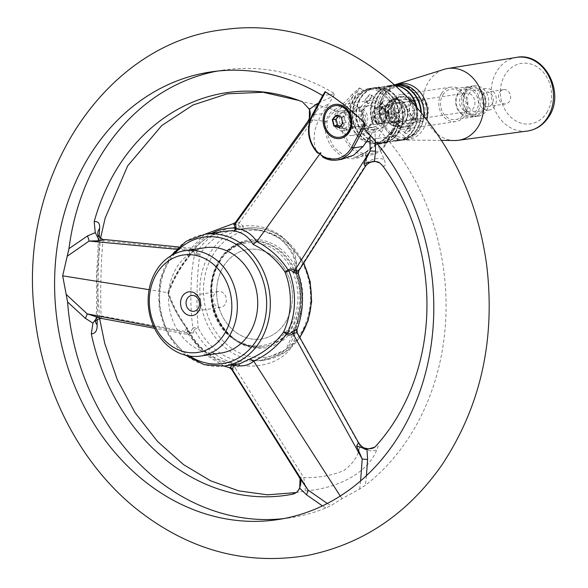 <?xml version="1.0" encoding="UTF-8"?>
<svg xmlns="http://www.w3.org/2000/svg" width="588" height="588" viewBox="0 0 588 588"><rect width="100%" height="100%" fill="white"/><g stroke="black" fill="none" stroke-linecap="round" stroke-linejoin="round"><path stroke-width="0.44" stroke-dasharray="2.94 2.21" d="M390.557 101.048A17.405 14.516 81.6 0 1 399.869 94.661A17.405 14.516 81.6 0 1 416.774 109.758A17.405 14.516 81.6 0 1 404.963 129.103A17.405 14.516 81.6 0 1 390.079 120.349A17.405 14.516 81.6 0 1 390.557 101.048M441.507 93.521A17.405 14.516 81.6 0 1 450.82 87.127A17.405 14.516 81.6 0 1 467.725 102.231A17.405 14.516 81.6 0 1 455.913 121.569A17.405 14.516 81.6 0 1 441.029 112.815A17.405 14.516 81.6 0 1 441.507 93.521M454.649 140.517A36.28 30.253 81.6 0 1 426.587 119.901A36.28 30.253 81.6 0 1 428.586 81.791A36.28 30.253 81.6 0 1 444.131 69.355M499.675 92.287A7.218 6.02 81.6 0 1 503.534 89.641A7.218 6.02 81.6 0 1 510.546 95.895A7.218 6.02 81.6 0 1 505.651 103.922A7.218 6.02 81.6 0 1 499.477 100.291A7.218 6.02 81.6 0 1 499.675 92.287M482.395 94.844A7.218 6.02 81.6 0 1 486.254 92.191A7.218 6.02 81.6 0 1 493.266 98.453A7.218 6.02 81.6 0 1 488.363 106.472A7.218 6.02 81.6 0 1 482.197 102.841A7.218 6.02 81.6 0 1 482.395 94.844M479.896 92.566A10.878 9.07 81.6 0 1 485.717 88.575A10.878 9.07 81.6 0 1 496.279 98.005A10.878 9.07 81.6 0 1 488.9 110.096A10.878 9.07 81.6 0 1 479.602 104.62A10.878 9.07 81.6 0 1 479.896 92.566M468.54 94.249A10.878 9.07 81.6 0 1 474.362 90.251A10.878 9.07 81.6 0 1 484.924 99.688A10.878 9.07 81.6 0 1 477.537 111.771A10.878 9.07 81.6 0 1 468.239 106.303A10.878 9.07 81.6 0 1 468.54 94.249M465.483 91.456A15.361 12.811 81.6 0 1 473.7 85.819A15.361 12.811 81.6 0 1 488.621 99.137A15.361 12.811 81.6 0 1 478.198 116.211A15.361 12.811 81.6 0 1 465.064 108.486A15.361 12.811 81.6 0 1 465.483 91.456M442.904 94.793A15.361 12.811 81.6 0 1 451.121 89.155A15.361 12.811 81.6 0 1 466.034 102.481A15.361 12.811 81.6 0 1 455.612 119.548A15.361 12.811 81.6 0 1 442.477 111.823A15.361 12.811 81.6 0 1 442.904 94.793M463.146 109.875A9.254 7.718 -98.4 0 0 468.577 111.455A9.254 7.718 -98.4 0 0 474.861 101.173A9.254 7.718 -98.4 0 0 465.872 93.147A9.254 7.718 -98.4 0 0 459.61 100.092A9.254 7.718 -98.4 0 0 463.146 109.875M380.01 114.947A9.254 7.718 -98.4 0 0 383.596 121.635A9.254 7.718 -98.4 0 0 387.624 123.267A9.254 7.718 -98.4 0 0 389.028 123.215A9.254 7.718 -98.4 0 0 390.065 122.973L409.571 120.084A9.254 7.718 -98.4 0 0 414.849 110.287L395.342 113.168A9.254 7.718 -98.4 0 0 386.323 104.907A9.254 7.718 -98.4 0 0 385.287 105.149L404.794 102.268A9.254 7.718 -98.4 0 0 399.517 112.065L380.01 114.947A6.086 2.506 -51.4 0 1 378.995 113.197A6.086 2.506 -51.4 0 1 385.287 105.149M395.342 113.168A6.086 2.506 128.6 0 0 389.984 118.475A6.086 2.506 128.6 0 0 390.065 122.973M468.629 112.124A13.311 11.098 -98.4 0 0 485.644 102.334A13.311 11.098 -98.4 0 0 469.217 89.222A13.311 11.098 -98.4 0 0 468.629 112.124M467.313 113.322A14.641 12.208 -98.4 0 0 475.912 115.821A14.641 12.208 -98.4 0 0 485.85 99.548A14.641 12.208 -98.4 0 0 471.627 86.848A14.641 12.208 -98.4 0 0 461.72 97.836A14.641 12.208 -98.4 0 0 467.313 113.322M461.499 114.182A14.641 12.208 81.6 0 1 455.906 98.696A14.641 12.208 81.6 0 1 465.814 87.708A14.641 12.208 81.6 0 1 474.406 90.207A14.641 12.208 81.6 0 1 480.006 105.693A14.641 12.208 81.6 0 1 470.091 116.681A14.641 12.208 81.6 0 1 461.499 114.182M473.097 91.405A13.311 11.098 81.6 0 1 472.509 114.307A13.311 11.098 81.6 0 1 456.075 101.195A13.311 11.098 81.6 0 1 473.097 91.405M399.517 112.065L404.794 102.268M385.801 109.581A4.66 1.918 -51.4 0 1 380.348 113.602A4.66 1.918 -51.4 0 1 381.193 109.537A4.66 1.918 -51.4 0 1 385.309 106.141A4.66 1.918 -51.4 0 1 386.162 106.318A4.66 1.918 -51.4 0 1 385.801 109.581M409.571 120.084L414.849 110.287M395.364 114.168A4.66 1.918 128.6 0 0 391.248 117.563A4.66 1.918 128.6 0 0 390.403 121.62A4.66 1.918 128.6 0 0 394.813 119.173A4.66 1.918 128.6 0 0 396.216 114.337A4.66 1.918 128.6 0 0 395.364 114.168M359.584 87.906A1.33 0.603 121.5 0 0 359.518 88.053A230.114 191.886 81.6 0 1 364.303 91.089L364.479 91.008A230.283 192.026 -98.4 0 0 359.584 87.906L352.065 94.345L353.491 95.491L359.518 88.053L347.221 110.897A1.33 0.492 28.3 0 0 345.546 110.25L334.859 111.823A1.33 0.86 -119 0 0 334.072 110C330.191 112.176 327.428 115.983 325.767 121.437C320.651 146.699 349.566 169.858 365.368 153.034L377.555 144.347C383.596 141.01 389.454 135.799 395.136 128.713L398.782 119.188A1.33 0.485 135.3 0 0 398.686 119.313L394.555 128.257C388.624 135.593 382.494 140.995 376.166 144.464A1.33 0.882 62 0 1 376.489 144.045A1.33 0.882 62 0 1 377.555 144.347L384.265 159.524A13.311 9.445 170.5 0 0 366.956 162.913L365.302 166.573M225.006 304.525A7.989 6.659 81.6 0 1 220.823 307.318A7.989 6.659 81.6 0 1 215.634 305.517A7.989 6.659 81.6 0 1 213.143 297.161A7.989 6.659 81.6 0 1 218.486 291.508A7.989 6.659 81.6 0 1 225.358 295.61A7.989 6.659 81.6 0 1 225.006 304.525M386.125 119.673A7.989 6.659 81.6 0 1 381.605 123.032A7.989 6.659 81.6 0 1 375.864 120.65A7.989 6.659 81.6 0 1 374.019 112.47A7.989 6.659 81.6 0 1 379.267 107.229A7.989 6.659 81.6 0 1 385.971 111.014A7.989 6.659 81.6 0 1 386.125 119.673M385.03 119.834A7.989 6.659 81.6 0 1 380.51 123.193A7.989 6.659 81.6 0 1 375.82 121.834A7.989 6.659 81.6 0 1 372.77 113.381A7.989 6.659 81.6 0 1 378.172 107.391A7.989 6.659 81.6 0 1 384.883 111.176A7.989 6.659 81.6 0 1 385.03 119.834M370.536 135.74L375.96 126.567A226.329 188.733 81.6 0 1 365.391 485.203L359.621 489.106L341.951 498.675L330.875 505.658L325.767 508.01A226.329 188.733 81.6 0 1 289.553 517.866A226.329 188.733 81.6 0 1 283.401 518.653M364.303 91.089A26.629 22.204 81.6 0 0 355.108 132.153A26.629 22.204 81.6 0 0 391.263 131.469A26.629 22.204 81.6 0 0 394.497 115.182L394.489 114.961C394.416 109.456 392.725 104.605 389.41 100.416A238.427 198.825 81.6 0 0 377.452 90.875C373.204 89.031 368.882 89.082 364.479 91.008M322.026 113.719L312.25 115.167A28.827 24.035 81.6 0 0 316.792 152.049C311.89 140.569 313.639 127.794 322.026 113.719L328.92 103.767L317.924 109.346L309.876 120.422M217.259 71.104A226.329 188.733 81.6 0 1 223.374 70.082A226.329 188.733 81.6 0 1 334.888 93.793L328.92 103.767M365.604 152.373L355.145 157.386L344.164 155.622L334.234 147.676L327.744 135.446L327.009 121.576C328.604 116.799 331.22 113.55 334.859 111.823L335.101 111.698C341.385 108.258 347.515 102.856 353.491 95.491L345.546 110.25A28.827 24.035 81.6 0 0 346.097 141.48A28.827 24.035 81.6 0 0 370.293 155.144A28.827 24.035 81.6 0 0 386.61 143.016L375.923 144.597L365.604 152.373A1.33 0.595 49.7 0 0 365.435 152.446A1.33 0.595 49.7 0 0 365.368 153.034L366.956 162.913L298.623 270.039L296.293 268.606C299.277 243.667 272.589 222.396 243.064 226.13L239.309 222.705L313.022 119.871L327.009 121.576M376.166 144.464L375.923 144.597A1.33 0.86 61 0 1 376.232 144.192A1.33 0.86 61 0 1 377.275 144.479M395.136 128.713L394.467 128.184L386.61 143.016A1.33 0.492 -151.7 0 0 386.838 142.891C382.95 149.837 377.43 153.924 370.293 155.144L355.145 157.386L365.435 152.446C370.072 148.433 373.674 145.677 376.232 144.192L376.489 144.045C382.612 140.701 388.602 135.409 394.467 128.184L386.838 142.891A1.33 0.492 -151.7 0 0 386.389 142.156A27.489 22.925 81.6 0 1 354.682 149.036A27.489 22.925 81.6 0 1 347.221 110.897M363.663 128.353L375.96 126.567M312.03 115.292A1.33 0.492 -151.7 0 1 312.25 115.167L322.797 95.587L334.888 93.793M352.065 94.345C346.303 101.379 340.393 106.553 334.322 109.853L315.219 104.429L302.401 101.79M99.254 236.744L97.226 319.527M295.757 492.685L305.268 490.929C339.71 488.231 368.448 471.804 376.79 449.761C378.745 445.844 378.378 444.675 375.688 446.255M382.898 166.029C385.537 166.602 385.993 164.434 384.265 159.524M392.938 132.116A27.959 23.314 81.6 0 1 377.106 143.884A27.959 23.314 81.6 0 1 349.956 119.636A27.959 23.314 81.6 0 1 368.933 88.567A27.959 23.314 81.6 0 1 392.402 101.82A27.959 23.314 81.6 0 1 392.938 132.116M377.452 90.875A26.629 22.204 81.6 0 1 389.41 100.416M383.67 125.413A15.979 13.326 81.6 0 1 374.63 132.138A15.979 13.326 81.6 0 1 365.251 129.411A15.979 13.326 81.6 0 1 359.143 112.514A15.979 13.326 81.6 0 1 369.955 100.526A15.979 13.326 81.6 0 1 383.369 108.104A15.979 13.326 81.6 0 1 383.67 125.413M389.035 112.646L387.668 115.182A10.687 8.916 81.6 0 1 394.644 102.224L393.284 104.76A8.651 7.218 -98.4 0 0 389.035 112.646L376.239 114.535L374.615 115.998L375.747 122.341L382.406 123.583L386.485 122.708L378.04 138.386A7.188 2.646 -151.7 0 1 368.999 134.88L379.473 143.031L393.578 140.951L393.232 140.466L394.011 140.885L397.209 140.414L396.863 139.929L397.65 140.348L403.015 139.973A27.959 23.314 -98.4 0 0 404.728 139.797A27.959 23.314 -98.4 0 0 423.977 116.049M403.522 112.933L390.733 114.822C388.8 113.719 386.353 111.499 383.376 108.177A8.651 7.218 -98.4 0 0 378.297 106.7A8.651 7.218 -98.4 0 0 372.439 113.19A8.651 7.218 -98.4 0 0 375.747 122.341A8.651 7.218 -98.4 0 0 380.826 123.818A8.651 7.218 -98.4 0 0 386.684 117.328A8.651 7.218 -98.4 0 0 383.376 108.177L379.701 106.546L382.318 101.68A7.188 2.646 -151.7 0 1 383.53 100.996L396.466 99.085L394.644 102.224A10.687 8.916 81.6 0 1 404.889 110.397A10.687 8.916 81.6 0 1 397.914 123.355L399.281 120.819A8.651 7.218 -98.4 0 0 403.522 112.933L406.301 107.773A13.245 11.04 81.6 0 1 396.496 125.979L397.914 123.355A10.687 8.916 81.6 0 1 387.668 115.182L386.257 117.806A13.245 11.04 81.6 0 1 396.062 99.6A13.245 11.04 81.6 0 1 397.047 99.688A13.245 11.04 81.6 0 1 405.838 106.707L406.712 107.259L393.776 109.177A7.188 2.646 -151.7 0 1 385.993 106.582A7.188 2.646 -151.7 0 1 382.318 101.68M378.297 106.7L379.701 106.546M393.284 104.76L380.487 106.648L383.53 100.996M384.442 108.707L385.434 106.244C384.214 104.951 376.629 110.478 380.12 112.911C381.663 113.366 383.104 111.963 384.442 108.707M364.678 124.009A9.717 8.107 81.6 0 1 350.58 122.613A9.717 8.107 81.6 0 1 358.004 108.831A9.717 8.107 81.6 0 1 364.678 124.009M366.353 124.656A11.047 9.217 81.6 0 1 360.099 129.309A11.047 9.217 81.6 0 1 349.368 119.724A11.047 9.217 81.6 0 1 356.865 107.442A11.047 9.217 81.6 0 1 366.14 112.683A11.047 9.217 81.6 0 1 366.353 124.656M341.496 159.399L323.723 157.577M334.072 110L334.322 109.853A1.33 0.882 62 0 1 335.101 111.698M315.219 104.429A13.311 1.007 100.4 0 1 313.022 119.871L307.744 121.503M233.664 223.506L237.853 224.844A3.991 0.625 118 0 0 239.309 222.705L235.501 222.389M317.123 105.825A13.311 7.049 -118 0 1 317.924 109.346L310.692 118.144M298.755 270.847L298.623 270.039A3.991 3.322 -32.3 0 0 297.947 272.795L298.344 273.685M237.853 224.844L241.168 227.078A3.991 0.698 -30.9 0 0 243.064 226.13L243.27 229.269C272.67 226.299 299.145 247.452 296.22 271.516A3.991 2.22 -0.4 0 1 295.272 270.098L295.272 270.098A3.991 2.22 -0.4 0 1 296.293 268.606A3.991 3.219 92.8 0 0 296.102 270.914L297.947 272.795M359.621 489.106L360.606 480.918M327.325 503.475L330.875 505.658M358.533 442.683L359.68 445.476C359.084 454.597 353.866 462.94 344.009 470.488C332.264 475.464 318.865 477.846 303.812 477.632L235.553 368.514L239.485 365.177C268.797 370.168 296.418 354.255 294.625 333.433L296.999 333.139L359.68 445.476A13.311 11.268 -164 0 0 376.79 449.761M305.268 490.929A13.311 0.522 -98.2 0 0 303.812 477.632L298.932 477.066M296.977 329.427L296.47 330.133A3.991 3.653 -129 0 0 296.999 333.139L297.212 332.823M340.261 496.037L341.951 498.675M195.253 249.363L190.938 248.562L189.777 250.525A3.991 0.808 26.5 0 1 188.792 250.459L190.813 248.217L192.423 249.694L194.9 253.862C190.431 269.686 189.483 306.877 192.989 328.075L190.291 332.396L101.143 315.918C100.136 293.721 101.026 257.882 103.084 240.72L192.423 249.694A3.991 2.154 156.7 0 0 195.253 249.363L196.377 252.855A3.991 1.58 32.1 0 0 200.104 254.112A3.991 3.094 -168.3 0 1 194.9 253.862A3.991 0.367 -38.5 0 0 196.377 252.855A69.061 57.587 -98.4 0 1 241.168 227.078A3.991 2.183 -89 0 0 243.072 229.283A3.991 3.991 0 0 0 243.263 229.276C255.074 228.078 267.422 231.312 280.3 238.978C291.251 248.878 296.242 259.249 295.272 270.098A3.991 3.991 0 0 0 295.521 271.465A3.991 0.544 159.6 0 0 296.22 271.516A66.569 55.507 81.6 0 1 294.72 329.618L285.952 349.537L260.352 360.687L239.875 361.194L239.485 365.177L237.64 363.95L234.222 365.964L230.445 367.331M153.725 326.619L186.675 332.786C185.448 330.456 185.448 328.942 186.661 328.251C178.061 316.542 171.806 304.687 167.911 292.692L168.793 292.986L167.933 293.294C171.792 305.062 178.127 316.822 186.947 328.596A3.991 0.426 -37 0 0 187.271 328.075A3.991 0.426 -37 0 0 186.661 328.251A3.991 3.241 -99.4 0 1 187.175 329.471L188.131 334.102L193.099 333.146L194.407 329.449L192.989 328.075A3.991 2.462 -6.7 0 1 198.2 327.942C195.966 306.84 196.914 269.914 200.104 254.112A66.569 55.507 81.6 0 1 235.663 229.761A66.569 55.507 81.6 0 1 243.27 229.269A3.991 2.183 -89 0 1 243.072 229.283L235.663 229.761L245.828 228.254A66.569 55.507 -98.4 0 0 199.832 293.133A66.569 55.507 -98.4 0 0 250.04 359.687A66.569 55.507 -98.4 0 0 265.298 359.959A66.569 55.507 -98.4 0 0 299.733 337.328M189.777 250.525L189.101 254.729A3.991 3.058 -61.8 0 1 188.52 255.934C187.359 254.707 187.447 252.877 188.792 250.459L176.378 249.253M97.843 234.186A13.311 9.489 173.1 0 0 97.851 234.23L97.851 234.23A13.311 9.489 173.1 0 0 103.084 240.72L104.355 239.492M167.933 293.294C172.497 280.138 179.45 267.885 188.799 256.552L188.52 255.934C179.325 267.283 172.453 279.535 167.911 292.692L149.109 289.678M193.099 333.146A3.991 1.411 23.7 0 0 190.291 332.396L187.947 334.388L186.675 332.786A3.991 1.588 154.7 0 1 187.645 333.175M101.298 318.424L101.143 315.918A13.311 7.181 -171.6 0 0 95.579 320.673L95.579 320.673A13.311 7.181 -171.6 0 0 95.535 321.283M231.826 368.816C231.312 369.933 232.547 369.83 235.553 368.514L234.222 365.964M232.62 364.788A3.991 3.168 104.7 0 0 230.724 363.024A3.991 3.991 0 0 0 230.349 362.943A3.991 2.131 -80.8 0 0 229.989 362.943L230.724 363.024A3.991 3.168 104.7 0 0 229.989 362.943A66.569 55.507 81.6 0 1 205.271 351.705A66.569 55.507 81.6 0 1 186.947 328.596A3.991 0.801 153.7 0 1 187.66 328.707A3.991 3.991 0 0 0 187.271 328.075C178.737 316.462 172.571 304.76 168.793 292.986M294.625 333.433A3.991 2.903 -176.3 0 1 293.699 331.397L293.699 331.397A3.991 2.903 -176.3 0 1 294.72 329.618A3.991 1.352 24.5 0 0 294.051 330A3.991 1.352 24.5 0 0 294.551 331.191A3.991 3.153 107.3 0 0 294.625 333.433M337.144 129.022A9.945 8.298 81.6 0 1 333.345 118.504A9.945 8.298 81.6 0 1 340.07 111.044A9.945 8.298 81.6 0 1 349.735 119.665A9.945 8.298 81.6 0 1 342.98 130.72A9.945 8.298 81.6 0 1 337.144 129.022M343.164 132.675A15.979 13.326 81.6 0 1 337.064 115.777A15.979 13.326 81.6 0 1 347.868 103.797A15.979 13.326 81.6 0 1 363.384 117.651A15.979 13.326 81.6 0 1 352.543 135.402A15.979 13.326 81.6 0 1 343.164 132.675M343.23 128.125A9.945 8.298 81.6 0 1 339.43 117.6A9.945 8.298 81.6 0 1 346.163 110.14A9.945 8.298 81.6 0 1 355.821 118.769A9.945 8.298 81.6 0 1 349.066 129.823A9.945 8.298 81.6 0 1 343.23 128.125M338.504 116.284L339.563 114.998L344.583 116.696L346.082 122.649L342.561 126.898L340.254 126.119M339.563 114.998L336.189 115.498M342.561 126.898L339.188 127.398M346.082 122.649L342.708 123.149M344.583 116.696L341.209 117.196M335.358 105.642A15.979 13.326 -98.4 0 0 324.657 123.377A15.979 13.326 -98.4 0 0 340.026 137.254M346.766 115.263A7.989 6.659 -98.4 0 0 341.033 112.881A7.989 6.659 -98.4 0 0 335.608 121.753A7.989 6.659 -98.4 0 0 343.363 128.684A7.989 6.659 -98.4 0 0 348.611 123.443A7.989 6.659 -98.4 0 0 346.766 115.263M363.443 123.024A7.989 6.659 81.6 0 1 358.923 126.383A7.989 6.659 81.6 0 1 351.161 119.452A7.989 6.659 81.6 0 1 356.585 110.581A7.989 6.659 81.6 0 1 362.326 112.962A7.989 6.659 81.6 0 1 363.443 123.024M396.466 99.085L405.838 106.707A13.245 11.04 81.6 0 1 406.301 107.773L406.551 107.317A13.715 11.437 81.6 0 1 396.253 126.435L396.496 125.979A13.245 11.04 81.6 0 1 386.257 117.806L386.007 118.261A13.715 11.437 81.6 0 1 392.211 99.769A13.715 11.437 81.6 0 1 396.305 99.137M396.371 99.144A13.715 11.437 81.6 0 1 406.521 107.244M396.555 84.488A27.959 23.314 -98.4 0 0 378.731 120.599L377.636 123.899L377.129 123.972L377.474 124.458L376.695 124.039L373.49 124.509L373.843 124.994L373.057 124.575L358.952 126.663L368.999 134.88A7.188 2.646 28.3 0 1 366.589 130.889L374.615 115.998M376.239 114.535L367.801 130.213L382.773 128A5.329 2.19 -51.4 0 0 388.029 123.208L390.131 118.563L386.235 118.276A13.767 11.481 -98.4 0 0 396.408 126.449A13.767 11.481 -98.4 0 0 396.481 126.449L396.253 126.435M367.801 130.213A7.188 2.646 28.3 0 0 366.589 130.889M396.481 126.449A13.767 11.481 -98.4 0 0 408.072 113.374A13.767 11.481 -98.4 0 0 396.305 99.034A13.767 11.481 -98.4 0 0 392.446 99.673C380.62 103.356 384.023 126.347 396.408 126.449L400.377 126.743L398.274 131.381A5.329 2.19 128.6 0 1 393.019 136.173L378.04 138.386M397.209 140.414A27.959 23.314 -98.4 0 0 401.604 140.26A27.959 23.314 -98.4 0 0 420.89 112.301M394.247 84.841A27.959 23.314 -98.4 0 0 393.431 84.951A27.959 23.314 -98.4 0 0 376.695 124.039M373.49 124.509A27.959 23.314 81.6 0 1 390.226 85.422A27.959 23.314 81.6 0 1 394.739 85.282M417.054 107.824A27.959 23.314 81.6 0 1 398.407 140.738A27.959 23.314 81.6 0 1 394.011 140.885M377.129 123.972A27.959 23.314 81.6 0 1 393.864 84.885A27.959 23.314 81.6 0 1 394.232 84.834L393.864 84.885M421.353 112.852A27.959 23.314 81.6 0 1 402.038 140.201A27.959 23.314 81.6 0 1 397.65 140.348M395.628 131.719A27.959 23.314 -98.4 0 0 395.092 101.423A27.959 23.314 -98.4 0 0 371.623 88.171A27.959 23.314 -98.4 0 0 355.791 99.938A27.959 23.314 -98.4 0 0 356.328 130.235A27.959 23.314 -98.4 0 0 379.797 143.487A27.959 23.314 -98.4 0 0 395.628 131.719M359.422 99.394A27.959 23.314 -98.4 0 0 359.959 129.698A27.959 23.314 -98.4 0 0 383.427 142.95A27.959 23.314 -98.4 0 0 399.259 131.183A27.959 23.314 -98.4 0 0 398.723 100.886A27.959 23.314 -98.4 0 0 375.254 87.634A27.959 23.314 -98.4 0 0 359.422 99.394M396.062 131.661A27.959 23.314 81.6 0 1 380.23 143.421A27.959 23.314 81.6 0 1 353.079 119.173A27.959 23.314 81.6 0 1 372.057 88.104A27.959 23.314 81.6 0 1 395.526 101.356A27.959 23.314 81.6 0 1 396.062 131.661M410.821 129.478C407.697 133.336 405.654 134.431 404.676 132.77L409.733 125.692C411.571 125.501 411.931 126.765 410.821 129.478M370.984 97.689L371.888 95.16C371.447 90.449 360.701 103.128 366.839 102.246L370.984 97.689M358.952 126.663A27.959 23.314 81.6 0 1 375.688 87.568A27.959 23.314 81.6 0 1 402.839 111.816A27.959 23.314 81.6 0 1 383.868 142.884A27.959 23.314 81.6 0 1 379.473 143.031M393.578 140.951A27.959 23.314 -98.4 0 0 397.966 140.797A27.959 23.314 -98.4 0 0 416.458 107.141M394.871 85.4A27.959 23.314 -98.4 0 0 389.793 85.488A27.959 23.314 -98.4 0 0 373.057 124.575M378.694 142.612A27.555 22.983 81.6 0 1 359.305 127.14A27.555 22.983 -98.4 0 1 359.929 99.593A27.555 22.983 -98.4 0 1 388.168 90.346A27.555 22.983 -98.4 0 1 402.141 122.392A27.555 22.983 -98.4 0 1 378.694 142.612M399.281 120.819L386.485 122.708M396.775 118.548C394.445 121.003 392.564 122.054 391.13 121.694C391.704 118.541 393.475 116.321 396.444 115.035L396.775 118.548M386.007 118.261L386.235 118.276A13.767 11.481 -98.4 0 1 392.446 99.673L392.211 99.769M400.362 127.508A15.655 13.054 -98.4 0 0 414.378 110.853A15.655 13.054 -98.4 0 0 397.069 97.042A15.655 13.054 -98.4 0 0 390.116 119.335M403.015 139.973L406.698 138.107A26.629 22.204 -98.4 0 0 423.066 107.237A26.629 22.204 -98.4 0 0 396.327 85.899A26.629 22.204 -98.4 0 0 379.605 116.483L378.731 120.599M410.145 129.213L410.233 126.03L409.116 125.898L404.698 132.094L404.919 132.69C406.374 133.079 408.116 131.918 410.145 129.213M371.072 98.034L367.449 102.04L366.339 101.908C366.126 98.108 367.897 95.888 371.653 95.249L371.072 98.034M393.232 140.466A27.555 22.983 -98.4 0 0 416.958 110.676A27.555 22.983 -98.4 0 0 386.816 86.62A27.555 22.983 -98.4 0 0 373.843 124.994M356.291 100.129A27.555 22.983 -98.4 0 0 363.781 138.356A27.555 22.983 -98.4 0 0 395.562 131.462A27.555 22.983 -98.4 0 0 388.073 93.235A27.555 22.983 -98.4 0 0 356.291 100.129M396.863 139.929A27.555 22.983 -98.4 0 0 420.589 110.132A27.555 22.983 -98.4 0 0 390.454 86.083A27.555 22.983 -98.4 0 0 377.474 124.458M400.377 126.743A14.759 12.311 -98.4 0 0 400.795 126.78A14.759 12.311 -98.4 0 0 413.114 110.301A14.759 12.311 -98.4 0 0 396.555 98.086A14.759 12.311 -98.4 0 0 390.417 103.709A14.759 12.311 -98.4 0 0 390.131 118.563M392.578 103.003A15.339 12.789 81.6 0 1 398.951 97.16A15.339 12.789 81.6 0 1 401.259 96.55A15.339 12.789 81.6 0 1 416.157 109.853A15.339 12.789 81.6 0 1 405.742 126.89A15.339 12.789 81.6 0 1 403.361 126.979A15.339 12.789 81.6 0 1 392.24 118.372A15.339 12.789 81.6 0 1 392.578 103.003M424.029 114.991A9.357 7.806 -98.4 0 0 423.852 104.848A9.357 7.806 -98.4 0 0 415.995 100.416A9.357 7.806 -98.4 0 0 410.696 104.348A9.357 7.806 -98.4 0 0 410.872 114.491A9.357 7.806 -98.4 0 0 418.73 118.93A9.357 7.806 -98.4 0 0 424.029 114.991M390.336 107.361A9.357 7.806 81.6 0 1 395.636 103.422A9.357 7.806 81.6 0 1 404.72 111.499A9.357 7.806 81.6 0 1 398.436 121.929A9.357 7.806 81.6 0 1 398.377 121.936A9.357 7.806 81.6 0 1 390.52 117.504A9.357 7.806 81.6 0 1 390.336 107.361M393.35 102.885A15.339 12.789 81.6 0 1 402.03 96.432A15.339 12.789 81.6 0 1 416.929 109.736A15.339 12.789 81.6 0 1 406.521 126.78A15.339 12.789 81.6 0 1 393.644 119.511A15.339 12.789 81.6 0 1 393.35 102.885M395.452 104.568A12.385 10.327 81.6 0 1 402.464 99.357A12.385 10.327 81.6 0 1 414.489 110.096A12.385 10.327 81.6 0 1 406.087 123.855A12.385 10.327 81.6 0 1 395.695 117.982A12.385 10.327 81.6 0 1 395.452 104.568M409.27 102.525A12.385 10.327 81.6 0 1 416.275 97.314A12.385 10.327 81.6 0 1 428.299 108.052A12.385 10.327 81.6 0 1 419.898 121.812A12.385 10.327 81.6 0 1 409.505 115.946A12.385 10.327 81.6 0 1 409.27 102.525M425.705 115.645A10.687 8.916 -98.4 0 0 418.362 98.946A10.687 8.916 -98.4 0 0 410.196 114.109A10.687 8.916 -98.4 0 0 425.705 115.645M377.349 119.621A6.659 5.549 81.6 0 1 379.539 108.582A6.659 5.549 81.6 0 1 386.595 116.865A6.659 5.549 81.6 0 1 377.349 119.621M220.897 353.065A53.251 44.409 81.6 0 1 186.3 341.069A53.251 44.409 81.6 0 1 169.719 285.334A53.251 44.409 81.6 0 1 205.322 247.702M234.575 331.316A45.269 37.75 81.6 0 1 231.745 328.846A45.269 37.75 81.6 0 1 217.648 281.468A45.269 37.75 81.6 0 1 247.916 249.481A45.269 37.75 81.6 0 1 291.868 288.737A45.269 37.75 81.6 0 1 261.146 339.041A45.269 37.75 81.6 0 1 234.575 331.316M231.76 328.839A45.269 37.75 81.6 0 1 217.663 281.468A45.269 37.75 81.6 0 1 247.923 249.481A45.269 37.75 81.6 0 1 291.883 288.737A45.269 37.75 81.6 0 1 261.16 339.033A45.269 37.75 81.6 0 1 231.76 328.839M296.47 330.133L294.551 331.191A69.061 57.587 -98.4 0 0 296.102 270.914A3.991 0.544 159.6 0 0 295.521 271.465C302.622 291.78 302.129 311.295 294.051 330A3.991 3.991 0 0 0 293.699 331.397C293.375 346.516 282.262 356.284 260.352 360.687L265.298 359.959L284.526 352.631L299.858 337.556M384.853 95.844A25.784 21.499 81.6 0 1 422.088 102.51A25.784 21.499 81.6 0 1 400.31 137.291A25.784 21.499 81.6 0 1 384.853 95.844M396.562 84.246A28.437 23.711 -98.4 0 0 384.376 93.999A28.437 23.711 -98.4 0 0 382.803 123.862A28.437 23.711 -98.4 0 0 404.801 140.025A28.437 23.711 -98.4 0 0 423.117 129.375A28.437 23.711 -98.4 0 0 426.91 119.746M516.536 57.381A37.228 31.046 -98.4 0 0 496.97 71.001A37.228 31.046 -98.4 0 0 495.853 112.08A37.228 31.046 -98.4 0 0 527.421 131.036M546.818 112.631A30.569 25.49 -98.4 0 0 528.487 63.489A30.569 25.49 -98.4 0 0 502.666 104.723A30.569 25.49 -98.4 0 0 546.818 112.631M374.872 128.581L375.416 141.407M366.427 475.677L365.391 485.203M398.782 119.188A230.283 192.026 -98.4 0 0 394.489 114.961M394.497 115.182A230.114 191.886 81.6 0 1 398.686 119.313L386.389 142.156M318.659 102.973L333.808 95.815M325.767 508.01L322.437 505.9M382.06 124.127A13.715 11.437 81.6 0 1 362.171 122.157A13.715 11.437 81.6 0 1 372.645 102.716A13.715 11.437 81.6 0 1 382.06 124.127M168.793 293.022C173.217 280.028 179.994 267.907 189.115 256.669A3.991 3.991 0 0 0 189.468 256.184C198.362 242.036 210.166 233.759 224.881 231.349A66.569 55.507 81.6 0 0 188.799 256.552A3.991 1.551 31.2 0 0 189.468 256.184A3.991 1.551 31.2 0 0 189.101 254.729A69.061 57.587 81.6 0 1 211.724 233.296M303.548 263.358A66.569 55.507 -98.4 0 0 284.908 239.61A66.569 55.507 -98.4 0 0 245.828 228.254C260.014 226.38 273.2 230.202 285.393 239.706L303.798 262.968M239.875 361.194A66.569 55.507 81.6 0 1 198.2 327.942A3.991 0.831 152.9 0 0 194.407 329.449A69.061 57.587 -98.4 0 0 237.64 363.95A3.991 2.124 -79.7 0 1 239.875 361.194M224.3 366.015A66.569 55.507 81.6 0 1 185.22 354.667A66.569 55.507 81.6 0 1 159.796 284.254A66.569 55.507 81.6 0 1 204.83 234.318M231.194 365.001A69.061 57.587 81.6 0 1 187.175 329.471A3.991 0.801 153.7 0 0 187.66 328.707C197.84 348.081 212.062 359.496 230.349 362.943A3.991 2.131 -80.8 0 1 231.797 364.905M231.782 337.755A53.251 44.409 81.6 0 1 211.437 281.424A53.251 44.409 81.6 0 1 247.474 241.47A53.251 44.409 81.6 0 1 299.189 287.657A53.251 44.409 81.6 0 1 263.042 346.832A53.251 44.409 81.6 0 1 231.782 337.755M232.811 337.6A53.251 44.409 -98.4 0 0 264.078 346.677A53.251 44.409 -98.4 0 0 300.108 306.73A53.251 44.409 -98.4 0 0 279.763 250.4A53.251 44.409 -98.4 0 0 248.504 241.315A53.251 44.409 -98.4 0 0 212.474 281.27A53.251 44.409 -98.4 0 0 232.811 337.6M189.63 356.071A63.901 53.288 81.6 0 1 184.941 352.704A63.901 53.288 81.6 0 1 174.518 253.869M285.187 241.572A63.901 53.288 -98.4 0 0 203.507 288.59A63.901 53.288 -98.4 0 0 282.358 351.514A63.901 53.288 -98.4 0 0 285.187 241.572M281.079 249.202A54.581 45.519 -98.4 0 0 211.305 289.362A54.581 45.519 -98.4 0 0 278.661 343.113A54.581 45.519 -98.4 0 0 281.079 249.202M231.643 336.77A51.92 43.299 81.6 0 1 233.943 247.445A51.92 43.299 81.6 0 1 298.006 298.564A51.92 43.299 81.6 0 1 231.643 336.77M378.709 122.833A11.047 9.217 81.6 0 1 372.454 127.478A11.047 9.217 81.6 0 1 361.723 117.894A11.047 9.217 81.6 0 1 369.22 105.619A11.047 9.217 81.6 0 1 378.496 110.853A11.047 9.217 81.6 0 1 378.709 122.833M377.636 123.899L382.773 128M393.019 136.173L398.157 140.275M393.776 109.177L390.733 114.822M379.605 116.483L388.029 123.208M398.274 131.381L406.698 138.107M450.82 87.127L399.869 94.661M455.913 121.569L404.963 129.103M395.371 84.657L384.052 94.212C372.219 111.257 385.294 140.826 404.801 140.025L441.537 140.392M503.534 89.641L486.254 92.191M505.651 103.922L488.363 106.472M485.717 88.575L474.362 90.251M488.9 110.096L477.537 111.771M473.7 85.819L451.121 89.155M478.198 116.211L455.612 119.548M389.028 123.215L468.577 111.455M386.323 104.907L465.872 93.147M378.995 113.197A9.32 9.32 0 0 0 387.624 123.267M470.091 116.681L475.912 115.821M465.814 87.708L471.627 86.848M396.216 114.337L386.162 106.318M390.403 121.62L380.348 113.602M218.486 291.508L191.592 295.485M220.823 307.318L193.922 311.295M380.51 123.193L381.605 123.032M378.172 107.391L379.267 107.229M100.599 237.986L96.755 277.904L99.6 318.49M295.926 492.59L297.726 492.237L295.499 492.817M223.374 70.082L211.107 71.89M289.553 517.866L277.286 519.682M204.624 234.347L190.938 248.562L191.313 248.121L178.723 246.975M224.087 366.045L203.705 353.741L188.131 334.102L188.469 334.623L154.512 328.28M97.851 234.23C98.343 242.873 98.034 254.178 96.902 268.15C95.888 292.346 97.557 307.597 95.579 320.673M248.504 241.315L247.474 241.47C208.049 244.784 196.929 313.073 231.54 337.703C241.264 345.281 251.767 348.324 263.042 346.832L264.078 346.677C253.347 348.133 243.241 345.303 233.759 338.196C223.954 330.478 217.31 319.982 213.819 306.701C205.55 276.992 223.212 244.064 248.504 241.315M170.924 255.795L160.223 279.998L159.127 307.737L167.793 334.138L185.624 355.262M369.955 100.526L347.868 103.797M374.63 132.138L352.543 135.402M346.163 110.14L340.07 111.044M349.066 129.823L342.98 130.72M343.363 128.684L358.923 126.383M341.033 112.881L356.585 110.581M360.099 129.309L372.454 127.478C367.956 128.735 364.486 125.185 362.046 116.821C362.855 109.14 365.251 105.406 369.22 105.619L356.865 107.442M393.431 84.951L390.226 85.422M401.604 140.26L398.407 140.738M404.728 139.797L402.038 140.201M371.623 88.171L368.933 88.567M379.797 143.487L377.106 143.884M375.254 87.634L372.057 88.104M383.427 142.95L380.23 143.421M389.793 85.488L375.688 87.568M397.966 140.797L383.868 142.884M380.826 123.818L382.406 123.583M391.13 121.694L404.919 132.69M396.444 115.035L410.233 126.03M366.339 101.908L380.12 112.911M371.653 95.249L385.434 106.244M404.676 132.77L404.698 132.094M409.733 125.7L409.116 125.898M371.888 95.16L371.866 95.844M366.839 102.246L367.449 102.04M400.795 126.78L403.361 126.979M396.555 98.086L398.951 97.16M415.995 100.416L395.636 103.422M418.73 118.93L398.377 121.936M402.03 96.432L401.259 96.55M406.521 126.78L405.742 126.89M416.275 97.314L402.464 99.357M419.898 121.812L406.087 123.855"/><path stroke-width="0.88" d="M426.91 119.746A28.437 23.711 -98.4 0 0 419.979 91.993A28.437 23.711 -98.4 0 0 396.562 84.246L444.131 69.355A36.28 30.253 81.6 0 1 447.659 68.524A36.28 30.253 81.6 0 1 483.226 99.938A36.28 30.253 81.6 0 1 458.265 140.297A36.28 30.253 81.6 0 1 454.649 140.517L441.537 140.392M188.733 309.494A7.989 6.659 81.6 0 1 186.249 301.13A7.989 6.659 81.6 0 1 191.592 295.485A7.989 6.659 81.6 0 1 199.347 302.416A7.989 6.659 81.6 0 1 193.922 311.295A7.989 6.659 81.6 0 1 188.733 309.494M184.544 312.867A11.981 9.989 81.6 0 1 186.646 292.493A11.981 9.989 81.6 0 1 200.537 305.775A11.981 9.989 81.6 0 1 184.544 312.867M165.779 341.349A49.26 41.079 81.6 0 1 174.408 257.588A49.26 41.079 81.6 0 1 231.54 312.199A49.26 41.079 81.6 0 1 165.779 341.349M165.948 344.076A53.251 44.409 81.6 0 1 149.367 288.348A53.251 44.409 81.6 0 1 184.97 250.709A53.251 44.409 81.6 0 1 236.685 296.896A53.251 44.409 81.6 0 1 200.545 356.071A53.251 44.409 81.6 0 1 165.948 344.076M375.416 141.407L375.526 151.219L374.409 161.149L379.811 162.972L382.898 166.029A203.507 169.697 81.6 0 1 375.688 446.255L374.74 447.174L366.986 449.43L367.588 459.537A13.311 1.713 2.9 0 0 362.215 459L356.615 445.998L358.533 442.683C363.943 449.526 364.634 447.586 367.463 448.74C370.705 448.894 373.137 448.372 374.762 447.159M309.876 120.422L235.567 223.536L236.214 228.482C244.843 229.57 251.693 233.921 256.772 241.536L320.71 152.726L319.093 153.468L317.38 152.887L316.792 152.049M283.401 518.653A226.329 188.733 81.6 0 1 67.591 301.997L62.681 275.831L68.965 248.665A226.329 188.733 81.6 0 1 217.259 71.104M95.271 232.613L99.401 240.764L89.089 241.065A13.311 6.909 58.1 0 0 87.421 235.972L95.271 232.613L94.198 221.639A203.507 169.697 81.6 0 1 299.101 100.526A203.507 169.697 81.6 0 1 302.401 101.79L309.457 109.324L316.498 104.113A13.311 7.049 -118 0 1 317.123 105.825M322.437 505.9L306.436 494.736L299.711 488.158C298.072 491.539 295.595 493.567 292.295 494.258A203.507 169.697 81.6 0 1 91.309 333.874L92.941 323.165L85.304 318.277L67.591 301.997M293.39 272.31A3.991 0.448 127.1 0 1 294.617 270.649L298.755 270.847L298.344 273.685L293.39 272.31C292.118 270.546 290.641 270.068 288.973 270.877A3.991 0.492 48.1 0 0 288.083 269.877A3.991 0.632 -32.2 0 0 285.062 272.119C277.022 260.05 266.342 250.782 253.016 244.321L256.772 241.536C269.738 248.32 280.175 257.764 288.083 269.877C290.347 268.562 292.523 268.819 294.617 270.649L370.139 151.013L369.992 136.534L363.097 146.493L353.653 155.173L341.496 159.399L336.998 160.068A28.827 24.035 81.6 0 1 323.723 157.577L320.805 154.828L320.71 152.726M369.992 136.534L370.536 135.74M329.949 135.585A17.236 14.377 81.6 0 1 330.713 105.928A17.236 14.377 81.6 0 1 351.977 122.899A17.236 14.377 81.6 0 1 329.949 135.585M322.65 95.631L325.105 91.662L325.458 91.919A231.65 193.173 81.6 0 1 364.626 123.179L365.038 123.524L363.663 128.353A226.329 188.733 81.6 0 1 428.593 359.805A226.329 188.733 81.6 0 1 284.048 518.528A226.329 188.733 81.6 0 1 277.286 519.682A226.329 188.733 81.6 0 1 57.492 323.378A226.329 188.733 81.6 0 1 211.107 71.89A226.329 188.733 81.6 0 1 322.621 95.609M325.105 91.662A231.65 193.173 81.6 0 1 365.038 123.524M94.198 221.639C98.314 221.191 100.107 223.499 99.578 228.556L99.254 236.744M97.226 319.527L97.101 324.819C97.351 330.574 95.425 333.594 91.309 333.874M292.295 494.258L295.757 492.685M379.811 162.972C376.79 160.487 368.874 160.965 365.302 166.573L363.884 163.501L370.139 151.013A13.311 1.294 0.1 0 1 375.526 151.219M374.409 161.149L363.884 163.501M310.692 118.144L307.744 121.503L235.501 222.389L235.567 223.536A3.991 3.271 -48.9 0 1 234.112 225.006L233.664 223.506L204.624 234.347M298.755 270.847L365.302 166.573M309.457 109.324L309.295 119.945M66.517 294.713L87.215 313.874A13.311 5.329 -49.7 0 1 85.304 318.277M176.378 249.253L89.089 241.065L67.51 256.015M153.725 326.619L87.215 313.874L101.298 318.424C98.027 318.872 96.057 319.923 95.381 321.592L95.579 320.673M92.941 323.165L97.446 316.873M360.606 480.918L362.215 459L292.993 333.609C290.81 335.358 288.62 335.513 286.429 334.065C277.904 345.942 266.996 354.968 253.693 361.142L340.261 496.037M366.986 449.43L356.615 445.998M299.711 488.158L300.064 478.551L308.119 490.142L327.325 503.475M306.436 494.736A13.311 5.623 126.9 0 0 308.119 490.142L231.826 368.816L231.591 369.308L300.064 478.551M296.999 333.139C297.491 332.455 296.154 332.61 292.993 333.609L291.854 331.977C295.911 329.265 297.447 328.648 296.47 330.133M253.016 244.321C248.445 236.501 241.903 232.017 233.385 230.886A66.569 55.507 81.6 0 0 224.881 231.349L204.83 234.318A66.569 55.507 81.6 0 1 269.473 292.052A66.569 55.507 81.6 0 1 224.3 366.015L240.051 363.685L250.069 358.842L253.693 361.142C248.305 365.729 241.3 367.008 232.701 364.994C233.458 367.257 233.171 368.536 231.826 368.816A3.991 3.521 -109.9 0 0 230.445 367.331L231.834 365.104A3.991 0.97 155.2 0 1 232.701 364.994A3.991 3.168 104.7 0 0 232.62 364.788M250.069 358.842C263.6 353.006 274.75 344.105 283.512 332.132L286.429 334.065L287.37 333.139C288.995 334.043 290.494 333.653 291.854 331.977M211.724 233.296A69.061 57.587 81.6 0 1 235.362 228.1A3.991 2.176 -87.9 0 1 233.385 230.886A3.991 3.212 95.5 0 0 236.214 228.482L235.362 228.1L234.112 225.006M178.723 246.975L104.355 239.492L99.401 240.764M149.109 289.678L62.681 275.831M97.851 234.23L97.836 234.171A13.311 9.489 173.1 0 1 99.578 228.556M95.535 321.283A13.311 7.181 -171.6 0 0 97.101 324.819M298.344 273.685C304.202 292.809 303.753 311.39 296.977 329.427L297.212 332.823L358.533 442.683M224.087 366.045L229.43 367.698L230.445 367.331M340.254 126.119L337.541 125.2L336.042 119.246L338.504 116.284M336.189 115.498L332.676 119.746L334.175 125.7L339.188 127.398L342.708 123.149L341.209 117.196L335.969 115.219L341.238 117.005L342.811 123.252L339.122 127.714L333.852 125.928L332.279 119.68L335.969 115.219M336.042 119.246L332.279 119.68M337.541 125.2L333.852 125.928M346.685 110.426A15.979 13.326 -98.4 0 0 335.211 105.664A15.979 13.326 -98.4 0 0 324.363 123.414A15.979 13.326 -98.4 0 0 339.879 137.276A15.979 13.326 -98.4 0 0 350.375 126.795A15.979 13.326 -98.4 0 0 346.685 110.426M340.026 137.254A15.979 13.326 -98.4 0 0 340.173 137.232A15.979 13.326 -98.4 0 0 350.668 126.751A15.979 13.326 -98.4 0 0 346.979 110.382A15.979 13.326 -98.4 0 0 335.498 105.619A15.979 13.326 -98.4 0 0 335.358 105.642M420.89 112.301A27.959 23.314 -98.4 0 0 394.247 84.841M394.739 85.282A27.959 23.314 81.6 0 1 417.054 107.824M423.977 116.049A27.959 23.314 -98.4 0 0 396.555 84.488L394.232 84.826A27.959 23.314 81.6 0 1 421.353 112.852M416.458 107.141A27.959 23.314 -98.4 0 0 394.871 85.4M184.97 250.709L205.322 247.702A53.251 44.409 81.6 0 1 257.037 293.89A53.251 44.409 81.6 0 1 220.897 353.065L200.545 356.071M547.693 117.313A37.228 31.046 -98.4 0 0 548.619 75.867A37.228 31.046 -98.4 0 0 516.536 57.381C544.297 51.59 565.619 92.676 548.825 116.703C543.599 124.84 536.462 129.617 527.421 131.036A37.228 31.046 -98.4 0 0 547.693 117.313M367.588 459.537L366.427 475.677M68.965 248.665L87.421 235.972M316.498 104.113L318.659 102.973M363.796 128.485L353.322 147.941A1.33 0.492 -151.7 0 1 351.646 147.287A27.489 22.925 81.6 0 1 320.805 154.828M363.097 146.493L353.322 147.941A28.827 24.035 81.6 0 1 336.998 160.068C332.051 160.752 327.288 159.767 322.724 157.099M364.626 123.179L351.646 147.287M319.093 153.468A27.489 22.925 81.6 0 1 312.471 116.034L325.458 91.919M312.471 116.034A1.33 0.492 -151.7 0 1 312.03 115.292L323.084 94.756M299.733 337.328A66.569 55.507 -98.4 0 0 303.548 263.358M285.062 272.119A3.991 0.581 158.8 0 0 288.973 270.877A69.061 57.587 81.6 0 1 287.37 333.139A3.991 1.382 25.4 0 0 283.512 332.132A66.569 55.507 81.6 0 0 285.062 272.119M174.518 253.869A63.901 53.288 81.6 0 1 246.019 252.274A63.901 53.288 81.6 0 1 258.529 336.909A63.901 53.288 81.6 0 1 189.63 356.071M231.797 364.905A3.991 2.131 -80.8 0 1 231.834 365.104A69.061 57.587 81.6 0 1 231.194 365.001M458.265 140.297L527.421 131.036M447.659 68.524L516.536 57.381M396.562 84.246L395.371 84.657M299.101 100.526L263.079 92.265L227.233 93.808L192.989 105.009L161.759 125.545L127.669 165.882L105.164 218.111L100.599 237.986M99.6 318.49L104.752 343.48L117.35 379.819L135.211 412.901L157.591 441.514L183.566 464.623L210.533 480.764L238.816 490.892L267.54 494.831L295.926 492.59M308.384 555.27C245.1 566.06 186.911 549.905 133.829 506.819C79.02 461.565 42.13 389.065 34.516 313.301C17.486 175.422 106.634 41.991 224.726 29.525C292.603 19.948 364.119 48.855 413.768 104.142C453.738 149.014 478.051 202.713 486.71 265.247C495.581 340.143 480.55 406.859 441.617 465.395C407.477 513.912 363.068 543.871 308.384 555.27M317.38 152.887C307.722 141.458 305.936 128.926 312.03 115.292M309.126 108.486C310.956 113.072 310.501 117.416 307.744 121.503M154.512 328.28L101.298 318.424M235.501 222.389L233.664 223.506M229.43 367.698L231.591 369.308M185.624 355.262L204.279 364.714L224.3 366.015M204.83 234.318L186.051 241.352L170.924 255.795M299.858 337.556L308.119 320.739L311.655 301.548L310.17 281.703L303.798 262.968M296.087 492.626L295.499 492.817C299.388 491.597 303.114 481.109 298.932 477.066M97.836 234.171C97.388 235.259 102.753 240.455 104.355 239.492"/></g></svg>
